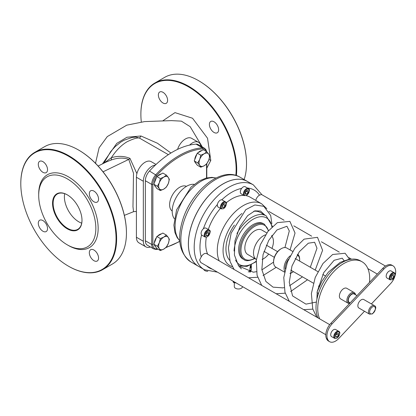 <?xml version="1.0" encoding="UTF-8"?>
<svg xmlns="http://www.w3.org/2000/svg" width="416" height="416" viewBox="0 0 416 416"><rect width="100%" height="100%" fill="white"/><g stroke="black" fill="none" stroke-linecap="round" stroke-linejoin="round"><path stroke-width="0.62" d="M156.042 164.445L151.19 161.647A12.246 7.072 120 0 0 141.752 164.928A12.246 7.072 120 0 0 136.406 177.252L136.406 237.245A12.246 7.072 120 0 0 138.944 242.85L145.87 246.849A12.246 7.072 120 0 0 150.41 246.99M155.345 165.095A12.246 7.072 120 0 0 143.333 181.251L143.333 241.244A12.246 7.072 120 0 0 145.87 246.849M200.918 146.172A12.246 7.072 120 0 0 198.526 142.314L191.599 138.315A12.246 7.072 120 0 0 177.72 148.954A9.797 5.658 -60 0 1 177.564 149.386M136.895 173.664L129.964 158.366C124.036 155.958 117.837 155.74 111.374 157.711C115.892 150.654 121.092 145.35 126.968 141.804C133.297 138.762 137.446 137.519 139.428 138.081L168.366 154.658M95.514 163.301L95.644 162.614L95.758 163.55M95.612 163.02L95.644 162.614M104.042 163.098L111.374 157.711A4.082 1.617 -108 0 1 110.916 160.129C117.354 157.711 123.308 157.472 128.768 159.411L133.51 173.228L132.974 206.632L133.52 211.708L124.358 215.363M106.236 162.011L110.916 160.129M103.88 163.176L110.75 151.471L115.211 146.572L120.786 142.126L124.02 140.244L131.908 137.514L135.897 137.051L139.428 138.081A5.715 0.468 -62.4 0 0 140.93 135.985L126.958 137.249L116.787 143.374L102.456 163.883M170.914 153.026L157.461 143.25L140.93 135.985M171.616 120.635L181.397 121.134L190.164 126.667L202.342 146.999M126.443 232.83A67.356 38.886 -120 0 0 126.443 232.664A67.356 38.886 -120 0 0 78.816 150.171A67.356 38.886 -120 0 0 78.676 150.088M78.816 150.171L78.53 150.004L78.816 150.171M235.825 175.37A67.356 38.886 -120 0 0 188.505 86.845A67.356 38.886 -120 0 0 140.878 114.343A67.356 38.886 -120 0 0 141.31 121.982M162.989 92.316A6.531 3.77 -120 0 0 159.723 91.993A6.531 3.77 -120 0 0 159.723 99.538A6.531 3.77 -120 0 0 166.254 103.308A6.531 3.77 -120 0 0 167.258 98.072A6.531 3.77 -120 0 0 162.989 92.316M214.016 121.779A6.531 3.77 -120 0 0 210.751 121.456A6.531 3.77 -120 0 0 210.751 128.996A6.531 3.77 -120 0 0 217.282 132.766A6.531 3.77 -120 0 0 218.286 127.535A6.531 3.77 -120 0 0 214.016 121.779M198.526 142.314A12.246 7.072 120 0 0 189.571 145.106M64.678 193.674A20.41 11.783 -120 0 0 81.702 223.163M140.878 114.176A67.761 39.125 60 0 1 140.878 114.01A67.761 39.125 60 0 1 154.913 82.992A67.761 39.125 60 0 1 188.791 86.346A67.761 39.125 60 0 1 236.387 175.547M244.13 179.551A67.761 39.125 -120 0 0 246.522 163.67A67.761 39.125 -120 0 0 198.609 80.678A67.761 39.125 -120 0 0 164.726 77.324L154.913 82.992M198.749 80.766A67.356 38.886 60 0 1 198.895 80.844L198.609 80.678A67.761 39.125 -120 0 0 198.604 80.678L198.895 80.844A67.356 38.886 60 0 1 246.522 163.337A67.356 38.886 60 0 1 246.522 163.504M81.994 220.334A20.821 12.017 -120 0 0 67.272 194.834A20.821 12.017 -120 0 0 52.551 203.336A20.821 12.017 -120 0 0 67.272 228.831A20.821 12.017 -120 0 0 81.994 220.334M81.994 220.163A20.41 11.783 60 0 1 77.766 229.341A20.41 11.783 60 0 1 57.356 217.558A20.41 11.783 60 0 1 57.356 193.991A20.41 11.783 60 0 1 67.418 194.917M95.846 228.332A40.414 23.332 60 0 1 67.272 244.832A40.414 23.332 60 0 1 38.698 195.333A40.414 23.332 60 0 1 67.272 178.838A40.414 23.332 60 0 1 95.846 228.332M34.835 152.313L44.647 146.65A67.761 39.125 60 0 1 78.53 150.004L78.53 150.004A67.761 39.125 60 0 1 126.443 232.996A67.761 39.125 60 0 1 112.408 264.02L102.596 269.682A67.761 39.125 -120 0 0 112.986 215.384A67.761 39.125 -120 0 0 68.713 155.672A67.761 39.125 -120 0 0 34.835 152.313A67.761 39.125 -120 0 0 20.8 183.336A67.761 39.125 -120 0 0 20.8 183.503M68.572 266.245A67.761 39.125 -120 0 0 68.713 266.328L68.713 266.328A67.761 39.125 -120 0 0 102.596 269.682M68.427 156.172A67.356 38.886 60 0 1 116.054 238.664A67.356 38.886 60 0 1 68.427 266.162A67.356 38.886 60 0 1 20.8 183.669A67.356 38.886 60 0 1 68.427 156.172M67.272 244.832L68.427 245.497A42.047 24.274 -120 0 0 98.155 228.332A42.047 24.274 -120 0 0 68.427 176.836A42.047 24.274 -120 0 0 38.698 194.002L38.698 195.333M93.938 191.105A6.531 3.77 -120 0 0 90.672 190.778A6.531 3.77 -120 0 0 90.672 198.323A6.531 3.77 -120 0 0 97.204 202.093A6.531 3.77 -120 0 0 98.207 196.856A6.531 3.77 -120 0 0 93.938 191.105M42.916 161.642A6.531 3.77 -120 0 0 39.65 161.32A6.531 3.77 -120 0 0 39.65 168.86A6.531 3.77 -120 0 0 46.181 172.635A6.531 3.77 -120 0 0 47.18 167.398A6.531 3.77 -120 0 0 42.916 161.642M42.916 220.563A6.531 3.77 -120 0 0 39.65 220.241A6.531 3.77 -120 0 0 39.65 227.781A6.531 3.77 -120 0 0 46.181 231.551A6.531 3.77 -120 0 0 47.18 226.32A6.531 3.77 -120 0 0 42.916 220.563M93.938 250.021A6.531 3.77 -120 0 0 90.672 249.699A6.531 3.77 -120 0 0 90.672 257.244A6.531 3.77 -120 0 0 97.204 261.014A6.531 3.77 -120 0 0 98.207 255.778A6.531 3.77 -120 0 0 93.938 250.021M157.492 248.882A80.824 46.665 -60 0 1 156.65 248.95A8.98 5.184 -60 0 1 152.859 244.426L152.859 184.402A8.98 5.184 -60 0 1 156.65 175.505L149.49 171.028A81.64 47.138 -60 0 1 196.066 144.139L202.415 147.805A81.64 47.138 120 0 0 155.839 174.694A9.797 5.658 120 0 0 151.705 184.402L151.705 244.426A9.797 5.658 120 0 0 153.733 248.908L156.125 249.428L158.116 249.241M206.674 151.694L205.956 149.682L204.521 148.252L198.167 144.586A9.797 5.658 120 0 0 196.066 144.139M172.203 211.058A14.29 8.247 -60 0 1 169.603 204.75A14.29 8.247 -60 0 1 175.599 190.627A14.29 8.247 -60 0 1 186.467 186.347M152.859 244.426A0.816 0.473 180 0 1 151.705 244.426L145.356 240.76A9.797 5.658 120 0 0 147.384 245.242L153.733 248.908M145.356 240.76L145.356 180.736L151.705 184.402A0.816 0.473 180 0 0 152.859 184.402M149.49 171.028A9.797 5.658 120 0 0 145.356 180.736M229.726 260.348A28.574 16.5 -60 0 1 234.38 225.108M253.698 211.276A28.574 16.5 -60 0 1 260.437 212.529L266.209 215.862A28.574 16.5 120 0 0 251.924 217.277A28.574 16.5 120 0 0 236.959 233.574M244.026 259.62L242.871 258.955A20.41 11.783 -60 0 1 238.644 249.61A20.41 11.783 -60 0 1 247.556 229.07A20.41 11.783 -60 0 1 263.281 223.6L264.436 224.266A20.41 11.783 120 0 0 248.711 229.736A20.41 11.783 120 0 0 239.803 250.276A20.41 11.783 120 0 0 244.026 259.62C245.674 261.31 249.215 260.988 254.639 258.648L254.81 258.549M281.367 248.612L280.79 248.945A10.208 5.892 120 0 0 273.572 261.44L273.572 262.106A11.024 6.365 -60 0 1 281.367 248.612A11.024 6.365 -60 0 1 286.879 248.066L292.698 251.425M284.534 272.163L275.855 267.155A11.024 6.365 -60 0 1 273.572 262.106L261.877 269.89M297.144 254.966A10.208 5.892 -60 0 1 299.645 259.828L299.645 259.163A11.024 6.365 120 0 0 297.586 254.259M290.176 255.84A11.024 6.365 120 0 0 284.055 268.164A11.024 6.365 120 0 0 284.69 271.352M290.04 273.463A11.024 6.365 120 0 0 291.85 272.662L292.427 272.329A10.208 5.892 -60 0 1 290.082 273.229M299.645 259.828A10.208 5.892 -60 0 1 299.572 261.05M293.446 271.653A10.208 5.892 -60 0 1 292.427 272.329M285.246 268.923A10.208 5.892 -60 0 1 288.605 259.137M317.871 271.617L295.49 258.695A6.126 3.536 120 0 0 295.142 258.534M318.484 293.374A2.86 0.796 -161.9 0 1 317.034 292.126L321.974 281.143L328.396 272.132L340.163 262.371L348.821 259.36L351.614 259.184M317.954 317.876A36.738 21.211 -60 0 1 316.004 307.601A36.738 21.211 -60 0 1 332.041 270.629A36.738 21.211 -60 0 1 360.35 260.79L362.081 261.789A36.738 21.211 -60 0 1 369.496 282.391M264.935 215.129L260.452 211.011M239.798 267.238L239.736 267.327A4.082 3.328 115.4 0 0 239.803 267.238L241.41 268.892M250.437 265.2L249.902 268.83L251.482 264.706M318.282 293.28A28.574 16.5 120 0 0 317.678 296.031M355.503 294.757A6.126 3.536 120 0 0 354.281 292.635A6.126 3.536 120 0 0 349.56 294.273A6.126 3.536 120 0 0 346.887 300.435A6.126 3.536 120 0 0 348.156 303.238A6.126 3.536 120 0 0 349.549 303.514M349.934 303.108A5.309 3.063 -60 0 1 349.32 296.447A5.309 3.063 -60 0 1 355.264 294.616M348.156 303.238L340.652 298.906A6.126 3.536 -60 0 1 339.383 296.104A6.126 3.536 -60 0 1 342.056 289.942A6.126 3.536 -60 0 1 346.772 288.304L354.281 292.635M350.09 302.942L349.346 302.515A4.898 2.829 -60 0 1 349.346 296.858A4.898 2.829 -60 0 1 354.245 294.029L357.001 295.62M374.39 305.661L363.771 299.53A4.898 2.829 120 0 0 358.873 302.354A4.898 2.829 120 0 0 358.873 308.012L369.491 314.142L372.445 313.888C376.064 309.364 376.709 306.623 374.39 305.661A4.898 2.829 120 0 0 371.94 305.906A4.898 2.829 120 0 0 368.742 310.222A4.898 2.829 120 0 0 369.491 314.142M266.802 232.929L261.856 230.069A14.092 8.138 120 0 0 250.999 233.849A14.092 8.138 120 0 0 244.842 248.03A14.092 8.138 120 0 0 247.764 254.483L256.407 259.47A14.092 8.138 120 0 1 253.505 253.032A14.092 8.138 120 0 1 265.502 234.837M236.361 283.062L233.823 282.547L233.823 281.596M233.288 281.284L233.288 282.188A0.816 0.473 0 0 0 233.823 282.547M233.288 282.188L232.924 281.076M207.688 254.218A36.738 21.211 -60 0 1 206.331 237.229M208.302 229.471A36.738 21.211 -60 0 1 220.47 208.4M226.2 202.816A36.738 21.211 -60 0 1 243.927 195.416M246.121 195.666A36.738 21.211 -60 0 1 250.089 197.127L261.633 203.793A36.738 21.211 120 0 0 228.862 218.956A36.738 21.211 120 0 0 219.232 260.884M325.79 334.693L200.715 262.48L199.612 260.042L201.245 256.828A5.32 3.073 -60 0 1 206.643 253.614L329.711 324.662M385.471 266.063L261.492 194.485L259.496 195.146A5.512 3.182 -60 0 0 255.752 200.398M198.536 266.349A48.984 28.283 -60 0 1 198.51 266.334A48.984 28.283 -60 0 1 188.365 243.911A48.984 28.283 -60 0 1 209.747 194.615A48.984 28.283 -60 0 1 247.494 181.49A48.984 28.283 -60 0 1 247.52 181.506M204.339 269.703L198.567 266.37A48.984 28.283 -60 0 1 188.422 243.942A48.984 28.283 -60 0 1 209.804 194.646A48.984 28.283 -60 0 1 247.551 181.522L253.323 184.855A48.984 28.283 120 0 0 215.576 197.98A48.984 28.283 120 0 0 194.194 247.276A48.984 28.283 120 0 0 204.339 269.703L217.521 272.184M248.248 271.981A44.086 25.454 -60 0 0 249.902 270.847L249.902 268.83L251.014 267.254L251.337 265.647L251.337 268.845A4.898 2.829 180 0 1 249.902 270.847A4.898 2.465 54.3 0 1 249.772 272.194M393.032 265.845L391.877 265.179A11.84 6.833 120 0 0 382.736 268.372L383.89 269.038A11.84 6.833 -60 0 1 393.032 265.845A11.84 6.833 -60 0 1 394.836 267.914L395.06 268.403A11.84 6.833 -60 0 1 395.132 275.6M383.89 269.038L332.082 323.898L330.928 323.227A11.84 6.833 120 0 0 326.425 338.468L326.648 338.957A11.84 6.833 120 0 0 328.458 341.026L329.612 341.697A11.84 6.833 -60 0 1 327.803 339.622L326.648 338.957M326.425 338.468L327.579 339.139A11.84 6.833 -60 0 1 332.082 323.898M327.579 339.139L327.803 339.622M364.484 311.251L338.749 338.504A11.84 6.833 -60 0 1 329.612 341.697M371.4 303.93L390.556 283.644A11.84 6.833 -60 0 0 394.607 277.176M382.736 268.372L330.928 323.227M203.71 269.334A4.082 2.356 0 0 0 204.838 270.587A4.082 2.356 0 0 0 207.828 271.274M242.476 286.588L242.476 286.629A4.082 2.356 180 0 1 239.959 288.803A4.082 2.356 180 0 1 235.513 288.293A4.082 2.356 180 0 1 234.317 286.629L234.317 282.646M174.346 218.748A20.41 11.783 -60 0 1 172.198 211.245A20.41 11.783 -60 0 1 179.592 192.426A20.41 11.783 -60 0 1 194.199 184.356M319.686 318.874A36.738 21.211 -60 0 1 317.736 308.604A36.738 21.211 -60 0 1 333.772 271.632A36.738 21.211 -60 0 1 362.081 261.789M262.116 259.459A14.092 8.138 120 0 0 268.694 254.062M271.96 248.404A14.092 8.138 120 0 0 271.601 235.929M244.28 195.624L241.166 193.825A4.082 2.356 -60 0 1 241.576 188.479A4.082 2.356 -60 0 1 245.248 186.753L248.362 188.552A4.082 2.356 120 0 0 244.691 190.278A4.082 2.356 120 0 0 243.942 195.348A4.082 2.356 120 0 0 244.28 195.624L246.646 195.4C249.688 191.578 250.266 189.296 248.362 188.552M248.175 192.249L246.797 194.132L245.294 194.168L245.17 192.322L246.542 190.445L248.045 190.408L248.175 192.249L246.444 191.251L246.319 190.752M245.066 193.133L246.444 191.251M245.232 193.227L246.797 194.132M221.307 208.889L218.192 207.09A4.082 2.356 -60 0 1 218.192 202.374A4.082 2.356 -60 0 1 222.274 200.018L225.389 201.817A4.082 2.356 120 0 0 223.35 202.02A4.082 2.356 120 0 0 220.683 205.618A4.082 2.356 120 0 0 221.307 208.889L223.673 208.666C226.715 204.844 227.287 202.561 225.389 201.817M222.253 207.35L222.253 205.426L223.694 203.627L225.139 203.757L225.139 205.681L223.694 207.475L222.253 207.35M222.253 205.936L223.408 204.682L225.139 205.681M222.253 206.643L223.694 207.475M223.408 204.682L223.278 203.642M205.062 237.026L201.942 235.227A4.082 2.356 -60 0 1 201.942 230.516A4.082 2.356 -60 0 1 206.024 228.155L209.144 229.954A4.082 2.356 120 0 0 207.1 230.157A4.082 2.356 120 0 0 204.433 233.756A4.082 2.356 120 0 0 205.062 237.026L207.423 236.803C210.47 232.981 211.042 230.698 209.144 229.954M206.003 235.487L206.003 233.563L207.449 231.769L208.889 231.894L208.889 233.823L207.449 235.617L206.003 235.487M206.003 234.073L207.158 232.82L208.889 233.823M206.003 234.785L207.449 235.617M207.158 232.82L207.033 231.785M390.13 279.828L387.015 278.028A4.082 2.356 -60 0 1 387.015 273.312A4.082 2.356 -60 0 1 391.097 270.956L394.212 272.756A4.082 2.356 120 0 0 392.174 272.958A4.082 2.356 120 0 0 389.506 276.557A4.082 2.356 120 0 0 390.13 279.828L392.496 279.604C395.538 275.782 396.11 273.499 394.212 272.756M391.076 278.288L391.076 276.364L392.517 274.57L393.962 274.695L393.962 276.619L392.517 278.418L391.076 278.288M391.076 276.874L392.231 275.621L393.962 276.619M391.076 277.581L392.517 278.418M392.231 275.621L392.101 274.586M334.662 338.385L331.547 336.58A4.082 2.356 -60 0 1 331.547 331.869A4.082 2.356 -60 0 1 335.629 329.514L338.744 331.313A4.082 2.356 120 0 0 336.705 331.516A4.082 2.356 120 0 0 334.038 335.109A4.082 2.356 120 0 0 334.662 338.385L337.028 338.156C340.07 334.339 340.642 332.056 338.744 331.313M335.608 336.84L335.608 334.916L337.048 333.122L338.494 333.252L338.494 335.176L337.048 336.97L335.608 336.84M335.608 335.431L336.762 334.178L338.494 335.176M335.608 336.138L337.048 336.97M336.762 334.178L336.632 333.138M199.742 159.349L200.777 155.215L204.24 153.754A7.348 4.243 120 0 0 199.742 159.349A7.348 4.243 120 0 0 199.742 165.35L197.777 162.947L199.742 159.349M206.773 151.752L208.738 154.154A7.348 4.243 120 0 0 204.24 153.754L206.773 151.752L203.258 149.724L197.257 153.187L200.777 155.215M209.773 156.021L208.738 160.155A7.348 4.243 120 0 0 208.738 154.154L209.773 156.021M204.24 165.75L200.777 167.216L199.742 165.35A7.348 4.243 120 0 0 204.24 165.75A7.348 4.243 120 0 0 208.738 160.155L206.773 163.753L204.24 165.75M197.777 162.947L194.256 160.914L197.257 165.183L200.777 167.216M194.256 160.914L197.257 153.187M196.092 163.524A7.348 4.243 -60 0 1 194.948 161.902M194.735 159.676A7.348 4.243 -60 0 1 196.903 154.097M198.042 152.729A7.348 4.243 -60 0 1 201.776 150.576M159.328 242.674L160.363 238.54L163.831 237.078A7.348 4.243 120 0 0 159.328 242.674A7.348 4.243 120 0 0 159.328 248.674L157.368 246.272L159.328 242.674M166.364 235.076L168.329 237.479A7.348 4.243 120 0 0 163.831 237.078L166.364 235.076L162.843 233.048L156.848 236.512L160.363 238.54M169.364 239.346L168.329 243.48A7.348 4.243 120 0 0 168.329 237.479L169.364 239.346M163.831 249.075L160.363 250.541L159.328 248.674A7.348 4.243 120 0 0 163.831 249.075A7.348 4.243 120 0 0 168.329 243.48L166.364 247.078L163.831 249.075M157.368 246.272L153.847 244.239L155.345 246.376L156.848 248.508L160.363 250.541M153.847 244.239L156.848 236.512M155.678 246.849A7.348 4.243 -60 0 1 154.539 245.227M154.326 243.006A7.348 4.243 -60 0 1 156.494 237.422M157.633 236.054A7.348 4.243 -60 0 1 161.366 233.901M159.328 182.681L160.363 178.547L163.831 177.086A7.348 4.243 120 0 0 159.328 182.681A7.348 4.243 120 0 0 159.328 188.682L157.368 186.28L159.328 182.681M166.364 175.084L168.329 177.486A7.348 4.243 120 0 0 163.831 177.086L166.364 175.084L162.843 173.051L156.848 176.514L160.363 178.547M169.364 179.353L168.329 183.487A7.348 4.243 120 0 0 168.329 177.486L169.364 179.353M163.831 189.082L160.363 190.549L159.328 188.682A7.348 4.243 120 0 0 163.831 189.082A7.348 4.243 120 0 0 168.329 183.487L166.364 187.08L163.831 189.082M157.368 186.28L153.847 184.246L156.848 188.516L160.363 190.549M153.847 184.246L156.848 176.514M155.678 186.857A7.348 4.243 -60 0 1 154.539 185.234M154.326 183.009A7.348 4.243 -60 0 1 156.494 177.424M157.633 176.062A7.348 4.243 -60 0 1 161.366 173.909M136.406 177.252L143.333 181.251M178.058 149.152L177.72 148.954M129.964 158.366A4.082 2.356 -60 0 1 128.768 159.411L103.048 171.813M206.788 168.194L210.792 160.477L209.009 159.406M210.792 160.477L207.527 138.242L192.535 118.243L174.985 112.627L162.76 120.869M136.406 237.245L143.333 241.244M156.65 248.95A0.816 0.624 86.1 0 1 156.125 249.428M179.785 241.197A80.824 46.665 -60 0 1 166.301 247.146M156.65 175.505A80.824 46.665 -60 0 1 202.758 148.881A0.816 0.624 -93.9 0 0 202.415 147.805A9.797 5.658 120 0 1 204.521 148.252M202.758 148.881A8.98 5.184 -60 0 1 206.289 151.471M206.549 163.982L206.549 177.954M234.057 250.999A26.941 15.553 -60 0 1 253.079 219.279A26.941 15.553 -60 0 1 271.892 226.944M256.214 261.165A26.941 15.553 -60 0 1 235.596 260.114M232.242 266.594A32.656 18.855 -60 0 1 223.678 244.124A32.656 18.855 -60 0 1 241.956 213.476M372.518 306.904A4.082 2.356 -60 0 1 375.019 310.461A4.082 2.356 -60 0 1 370.022 313.347A4.082 2.356 -60 0 1 372.518 306.904M254.571 258.414A19.594 11.315 -60 0 1 240.984 251.269A19.594 11.315 -60 0 1 252.824 227.588A19.594 11.315 -60 0 1 268.32 230.916M179.748 240.703A36.738 21.211 -60 0 1 182.697 200.642A36.738 21.211 -60 0 1 215.914 178.058M191.006 262.002A48.984 28.283 -60 0 1 180.861 239.58A48.984 28.283 -60 0 1 202.244 190.278A48.984 28.283 -60 0 1 239.99 177.159C221.478 166.062 192.145 190.289 183.004 218.941C176.644 239.002 179.312 253.354 191.006 262.002L198.51 266.334M212.28 269.157A44.902 25.927 -60 0 1 206.612 265.886M201.245 256.828A44.902 25.927 -60 0 1 201.557 234.9M203.377 228.784A44.902 25.927 -60 0 1 217.407 204.48M221.796 199.846A44.902 25.927 -60 0 1 241.644 188.391M247.432 188.016A44.902 25.927 -60 0 1 259.496 195.146M244.577 195.156A3.593 2.075 -60 0 1 246.475 189.478A3.593 2.075 -60 0 1 248.96 192.234A3.593 2.075 -60 0 1 244.577 195.156M223.694 202.618A3.593 2.075 -60 0 1 225.893 205.748A3.593 2.075 -60 0 1 221.494 208.291A3.593 2.075 -60 0 1 223.694 202.618M207.449 230.76A3.593 2.075 -60 0 1 209.648 233.891A3.593 2.075 -60 0 1 205.249 236.428A3.593 2.075 -60 0 1 207.449 230.76M392.517 273.562A3.593 2.075 -60 0 1 394.716 276.687A3.593 2.075 -60 0 1 390.317 279.23A3.593 2.075 -60 0 1 392.517 273.562M337.048 332.114A3.593 2.075 -60 0 1 339.248 335.244A3.593 2.075 -60 0 1 334.849 337.782A3.593 2.075 -60 0 1 337.048 332.114M136.406 211.682L135.216 211.432L133.52 211.708M106.252 162.006L98.119 166.036M171.782 120.614L144.633 121.586L126.76 125.159L107.292 136.594L99.122 147.758L95.503 163.29M140.878 114.343L140.878 114.01M246.522 163.337L246.522 163.67M126.443 232.664L126.443 232.996M68.427 266.162L68.713 266.328M20.8 183.669L20.8 183.336M165.786 247.645L179.806 241.462M206.788 163.732L206.788 177.897M238.472 265.793L246.953 266.401L256.162 261.706M271.877 236.241L272.064 235.305M272.407 226.444L266.209 215.862M260.53 211.042L254.816 210.855L247.671 215.628L239.975 226.548L234.983 240.744L234.4 254.992L238.664 266.048L253.313 272.189L256.391 271.71M284.924 247.546L289.302 230.958L286.92 226.268L276.978 229.934L268.767 240.313L263.032 254.696L261.851 269.636L265.892 281.46L273.068 287.154L282.89 287.872L283.998 287.654M289.489 285.828L302.453 276.853M310.315 267.254L316.992 248.222L314.616 242.252L308.303 243.204L299.338 251.706L291.97 266.037L289.271 282.287L292.557 295.901L305.947 304.132L316.415 302.058M344.027 260.593L342.202 258.18L334.105 260.296L323.71 272.678L317.356 291.174M317.179 292.521L316.904 299.255M271.872 223.761L270.702 215.519L263.822 206.326L254.868 204.948L245.804 209.659L231.124 233.204L228.415 247.957L230.116 261.643L234.094 269.459M316.753 317.184L312.738 308.833L311.386 293.561L315.24 277.42L322.982 263.51L332.654 254.488L345.103 253.256L349.575 259.272M312.832 309.14L303.742 309.67M289.323 301.35L284.981 292.38L283.785 277.555L287.451 261.945L294.809 248.321L304.08 239.148L317.502 237.318L322.582 250.297L315.214 270.078M307.518 279.776L290.649 291.496M285.225 293.197L276.136 293.732M261.711 285.407L257.062 275.246L256.313 260.229L260.374 244.66L267.987 231.338L277.352 222.659L289.89 221.38L295.038 233.048L290.066 249.907M276.188 267.342L263.042 275.553M257.618 277.259L248.529 277.794M266.838 208.728L261.633 203.793M325.364 275.938L322.764 274.44M319.212 286.53L318.386 286.052M313.321 283.124L290.768 270.109M264.436 224.266L268.58 230.594M179.759 240.854L177.117 237.546L174.923 232.461L173.893 225.176L176.576 209.851L191.09 187.075L199.306 180.887L206.3 178.017L211.848 177.362L216.05 177.996M261.934 194.74L253.323 184.855M247.494 181.49L239.99 177.159M250 272.21A4.898 4.898 0 0 0 251.337 268.845M268.908 211.489L284.05 220.23M293.79 225.852L311.662 236.174M321.396 241.79L339.274 252.117M349.008 257.733L351.52 259.184M367.869 268.622L377.333 274.087M277.586 251.654L266.308 245.144M274.321 257.312L263.962 251.332"/></g></svg>
